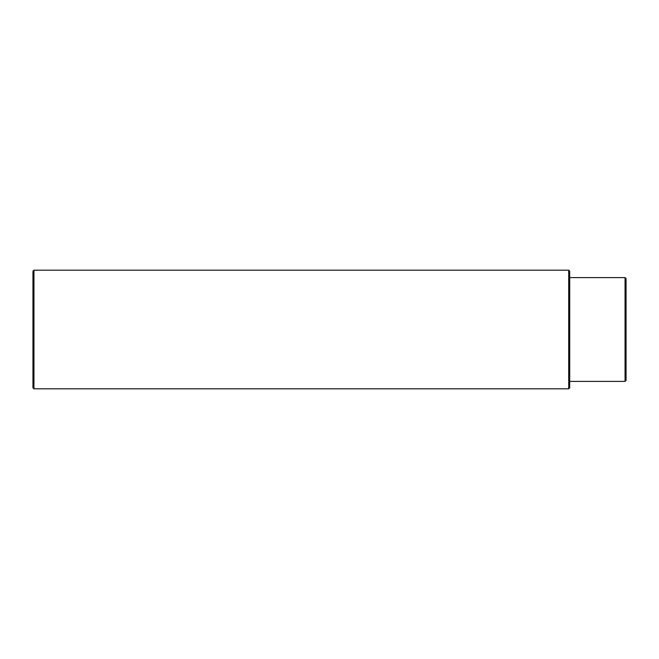 <?xml version="1.0" encoding="UTF-8"?>
<svg xmlns="http://www.w3.org/2000/svg" width="659" height="659" viewBox="0 0 659 659"><rect width="100%" height="100%" fill="white"/><g stroke="black" fill="none" stroke-linecap="round" stroke-linejoin="round"><path stroke-width="0.99" d="M33.939 270.19L33.939 388.81L32.95 387.822L32.95 271.178L33.939 270.19L568.717 270.19L568.717 388.81L569.706 387.822L569.706 271.178L569.706 277.604L625.061 277.604L625.061 381.396L626.05 380.408L626.05 278.592L626.05 329.5L626.05 278.592L625.061 277.604M625.061 381.396L569.706 381.396L569.706 329.5M33.939 388.81L568.717 388.81M568.717 270.19L569.706 271.178M626.05 329.5L626.05 278.592"/></g></svg>
